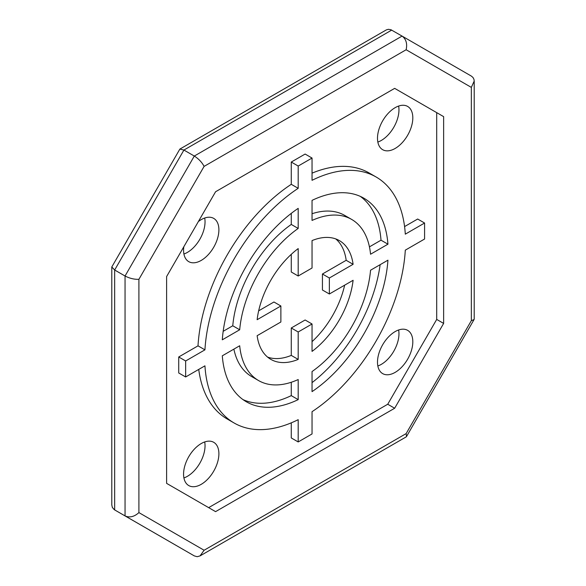 <?xml version="1.0" encoding="UTF-8"?>
<svg xmlns="http://www.w3.org/2000/svg" width="586" height="586" viewBox="0 0 586 586"><rect width="100%" height="100%" fill="white"/><g stroke="black" fill="none" stroke-linecap="round" stroke-linejoin="round"><path stroke-width="0.88" d="M183.879 549.888L114.666 509.923L194.31 555.902L125.052 515.922L125.052 276.006L125.052 515.922C129.667 517.899 134.289 516.793 138.904 512.603L138.904 279.317C134.289 279.493 129.667 278.387 125.052 276.006L114.666 270.007L183.923 150.053L194.31 156.052L125.052 276.006L194.31 156.052L402.077 36.09L194.31 156.052C198.683 158.857 201.943 162.3 204.104 166.387L406.135 49.744C407.453 43.65 406.105 39.101 402.077 36.09L390.899 29.71L388.401 29.315L386.35 29.886L179.865 149.078L183.923 150.053L391.69 30.098M183.923 549.91L114.285 509.688L112.344 507.461L111.794 504.949L111.794 266.982L179.865 149.078M111.794 266.982L114.666 270.007L114.666 509.923M406.135 49.744L471.334 87.387L474.206 81.051L473.957 79.33L472.983 77.469L471.334 76.077L402.077 36.09M398.619 106.066A24.978 14.423 -60 0 1 377.838 142.061M377.494 138.259A24.978 14.423 -60 0 1 388.393 113.12A24.978 14.423 -60 0 1 407.644 106.432A24.978 14.423 -60 0 1 407.644 135.271A24.978 14.423 -60 0 1 382.665 149.686A24.978 14.423 -60 0 1 377.494 138.259M204.697 441.939A24.978 14.423 -60 0 1 183.916 477.934M183.572 474.133A24.978 14.423 -60 0 1 194.479 449.001A24.978 14.423 -60 0 1 213.722 442.305A24.978 14.423 -60 0 1 213.722 471.144A24.978 14.423 -60 0 1 188.751 485.567A24.978 14.423 -60 0 1 183.572 474.133M398.619 329.984A24.978 14.423 -60 0 1 377.838 365.979M377.494 362.177A24.978 14.423 -60 0 1 388.393 337.038A24.978 14.423 -60 0 1 407.644 330.35A24.978 14.423 -60 0 1 407.644 359.189A24.978 14.423 -60 0 1 382.665 373.612A24.978 14.423 -60 0 1 377.494 362.177M204.697 218.021A24.978 14.423 -60 0 1 183.916 254.016M198.376 221.545A24.978 14.423 -60 0 1 213.722 218.388A24.978 14.423 -60 0 1 213.722 247.226A24.978 14.423 -60 0 1 188.751 261.649A24.978 14.423 -60 0 1 183.572 250.215A24.978 14.423 -60 0 1 183.806 246.779M471.334 87.387L471.334 320.681L406.135 433.611L204.104 550.247L200.046 555.902L197.174 556.7L194.31 555.902M471.334 320.681L474.067 319.546L474.206 319.018L474.206 81.051M406.135 433.611L406.523 436.533L406.135 436.922L200.046 555.902M394.664 408.244L215.575 511.637L166.607 483.362L166.607 276.57L215.575 191.754L394.664 88.361L443.631 116.636L443.631 323.421L394.664 408.244L387.734 404.245L208.653 507.637M443.631 116.636L436.709 112.637L436.709 319.421L387.734 404.245M436.709 319.421L443.631 323.421M312.045 268.007L312.045 240.59A68.562 39.584 -60 0 1 339.397 240.619A68.562 39.584 -60 0 1 353.102 264.301L329.361 278.006L329.361 293.996L353.102 280.291A68.562 39.584 -60 0 1 312.045 351.402L312.045 323.992L298.193 331.984L298.193 359.401A68.562 39.584 -60 0 1 270.842 359.372A68.562 39.584 -60 0 1 257.137 335.697L280.877 321.992L280.877 305.995L257.137 319.7A68.562 39.584 -60 0 1 298.193 248.589L298.193 276.006L312.045 268.007M291.271 254.346L291.271 272.007L298.193 276.006M280.877 305.995L273.955 301.995L258.66 310.829M312.045 323.992L305.123 319.993L291.271 327.984L291.271 355.402L298.193 359.401M291.271 355.402A68.562 39.584 -60 0 1 267.553 357.072M291.271 327.984L298.193 331.984M344.656 285.17A68.562 39.584 -60 0 1 312.045 341.645M335.763 238.927A68.562 39.584 -60 0 1 346.18 260.301L322.432 274.006L322.432 290.004L329.361 293.996M322.432 274.006L329.361 278.006M346.18 260.301L353.102 264.301M312.045 200.368A117.53 67.859 -60 0 1 363.884 198.207A117.53 67.859 -60 0 1 387.939 244.186L370.55 254.229A93.049 53.722 120 0 0 351.644 219.413A93.049 53.722 120 0 0 312.045 220.446L312.045 200.368M360.324 196.391A117.53 67.859 -60 0 1 381.01 240.187L387.939 244.186M351.644 219.413L344.715 215.421A93.049 53.722 120 0 0 312.045 213.729M381.01 240.187L369.436 246.867M370.55 270.219L387.939 260.177A117.53 67.859 -60 0 1 312.045 391.631L312.045 371.546A93.049 53.722 120 0 0 370.55 270.219M380.138 264.682A117.53 67.859 -60 0 1 312.045 382.629M291.271 213.37L291.271 224.445A93.049 53.722 120 0 0 232.767 325.779L223.171 331.317M239.689 329.772L222.299 339.814A117.53 67.859 -60 0 1 298.193 208.367L298.193 228.445A93.049 53.722 120 0 0 239.689 329.772L232.767 325.779M291.271 224.445L298.193 228.445M291.271 382.262L291.271 395.631L298.193 399.63A117.53 67.859 -60 0 1 246.354 401.784A117.53 67.859 -60 0 1 222.299 355.812L239.689 345.769A93.049 53.722 120 0 0 258.594 380.578A93.049 53.722 120 0 0 298.193 379.545L298.193 399.63M291.271 395.631A117.53 67.859 -60 0 1 242.992 399.608M233.873 349.124A93.049 53.722 120 0 0 251.672 376.578L258.594 380.578M298.193 188.311L291.271 184.312L291.271 162.044L298.193 166.043L298.193 188.311A142.017 81.996 120 0 0 204.939 349.842L185.652 360.976L185.652 376.966L204.939 365.832A142.017 81.996 120 0 0 234.114 422.989A142.017 81.996 120 0 0 298.193 419.679L298.193 441.947L312.045 433.948L312.045 411.68A142.017 81.996 120 0 0 405.3 250.156L424.586 239.022L424.586 223.024L405.3 234.158A142.017 81.996 120 0 0 376.131 177.009A142.017 81.996 120 0 0 312.045 180.32L312.045 158.052L298.193 166.043M291.271 162.044L305.123 154.052L312.045 158.052M376.131 177.009L369.202 173.009A142.017 81.996 120 0 0 312.045 173.148M404.582 226.577L417.664 219.025L424.586 223.024M291.271 422.843L291.271 437.947L298.193 441.947M198.735 369.414A142.017 81.996 120 0 0 227.185 418.99L234.114 422.989M185.652 360.976L178.723 356.977L178.723 372.967L185.652 376.966M178.723 356.977L198.009 345.843L204.939 349.842M291.271 184.312A142.017 81.996 120 0 0 198.009 345.843M204.104 550.247L138.904 512.603M138.904 279.317L204.104 166.387M406.523 436.533L474.067 319.546"/></g></svg>
